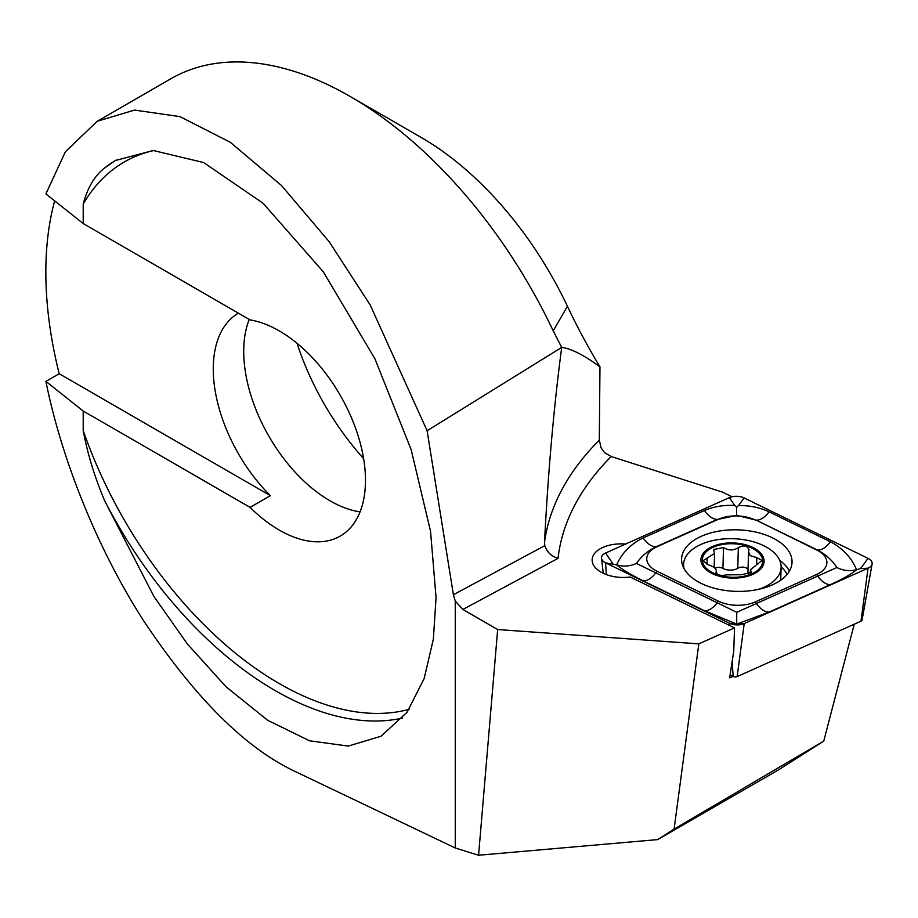 <?xml version="1.0" encoding="UTF-8"?>
<svg xmlns="http://www.w3.org/2000/svg" width="918" height="918" viewBox="0 0 918 918"><rect width="100%" height="100%" fill="white"/><g stroke="black" fill="none" stroke-linecap="round" stroke-linejoin="round"><path stroke-width="1.38" d="M625.651 544.053A30.133 16.776 1.7 0 0 592.144 559.762A30.133 16.776 1.7 0 0 600.98 572.098A30.133 16.776 1.7 0 0 630.207 577.02L734.526 627.889L733.757 651.08L729.649 677.84L732.908 676.382M731.979 496.776L722.305 492.059L611.181 456.533A444.874 247.722 1.7 0 0 558.052 558.362L462.89 609.46L455.259 601.049L453.4 594.738L427.111 430.749L561.701 347.406L553.21 330.859L567.416 306.256A387.465 223.705 -120 0 0 599.97 366.856L599.305 440.158L601.106 447.835L604.457 452.574L611.181 456.533M657.713 839.603L674.099 829.092L823.744 741.113L779.038 769.559L657.713 839.603L478.576 855.232L497.671 629.541L462.89 609.46M497.671 629.541L698.827 643.862L734.526 627.889M599.97 366.856C584.02 355.128 571.271 348.645 561.701 347.406C553.921 406.054 548.184 471.003 544.512 542.251L544.787 545.659C546.887 552.028 551.305 556.262 558.052 558.362M297.03 343.286A193.732 111.858 -120 0 0 363.62 458.633M83.205 223.544L83.205 204.06C87.554 187.582 94.749 175.522 104.767 167.879L115.335 160.535L153.237 150.495L203.612 162.543L262.95 203.142L323.297 271.785L374.946 358.858L411.149 449.625L430.565 531.396L436.061 597.687L433.365 639.1L424.15 678.551L406.972 712.368L381.027 736.236L348.266 746.082L309.55 740.792L267.723 720.297L226.058 686.79L187.456 644.08L153.914 596.47L104.767 500.976C94.738 477.371 87.554 453.894 83.205 430.519L83.205 411.023L250.075 507.379A121.979 70.422 -120 0 0 279.221 530.065A121.979 70.422 -120 0 0 340.211 536.101A121.979 70.422 -120 0 0 352.076 419.193A121.979 70.422 -120 0 0 250.075 319.9L83.205 223.544L45.9 193.905L65.373 151.791L97.205 121.279L170.874 78.753A358.766 207.135 60 0 1 350.263 96.516L421.293 137.528A258.314 149.141 60 0 1 567.416 306.256M478.576 855.232L455.259 847.991L296.204 771.981C246.426 748.985 195.729 698.816 144.126 621.486C95.633 546.474 60.622 455.179 45.9 381.383L59.177 373.718L270.374 495.651L250.075 507.379M674.099 829.092L698.827 643.862M823.744 741.113L854.245 624.206M97.205 121.279L134.556 110.091L179.939 116.597L230.315 142.29L281.47 185.493L329.16 241.686L370.161 304.902L427.111 430.749M350.263 96.516A358.766 207.135 60 0 1 553.21 330.859M54.644 200.858A358.766 207.135 -120 0 0 59.177 373.718M83.205 411.023L45.9 381.383M455.259 847.991L455.259 601.049M249.26 319.418A121.979 70.422 -120 0 0 329.964 500.769A121.979 70.422 -120 0 0 360.063 511.877M238.428 313.164A121.979 70.422 -120 0 0 270.374 495.651M701.295 536.307A55.252 30.764 1.7 0 0 681.581 558.959A55.252 30.764 1.7 0 0 735.892 591.353A55.252 30.764 1.7 0 0 792.039 562.241A55.252 30.764 1.7 0 0 760.563 533.301A55.252 30.764 1.7 0 0 701.295 536.307M755.227 520.036A28.699 15.985 1.7 0 0 718.346 519.29L656.978 546.738A28.699 15.985 1.7 0 0 657.001 571.226L718.392 601.175A28.699 15.985 1.7 0 0 755.273 601.921L816.641 574.473A28.699 15.985 1.7 0 0 816.618 549.974L756.134 520.127L736.684 515.4L718.346 519.29M744.154 497.946A11.475 6.392 1.7 0 0 729.397 497.636L605.559 553.038A11.475 6.392 1.7 0 0 601.485 558.27A11.475 6.392 1.7 0 0 605.57 562.837L729.466 623.265A11.475 6.392 1.7 0 0 744.223 623.563L868.061 568.173A11.475 6.392 1.7 0 0 872.1 563.985A11.475 6.392 1.7 0 0 868.049 558.374L744.154 497.946L738.565 505.543C749.765 505.428 759.92 507.516 769.043 511.819L830.434 541.758C842.678 548.218 851.399 557.547 856.586 569.745L860.51 568.621L868.061 568.173L860.981 621.199A3.098 1.721 1.7 0 0 862.071 620.063L872.1 563.985M730.085 675.005L733.172 676.509A3.098 1.721 1.7 0 0 737.143 676.589L860.981 621.199M636.426 563.445C630.035 566.337 623.437 566.808 616.632 564.868C622.048 552.877 630.873 543.904 643.128 537.959L704.485 510.511A20.093 10.936 65.9 0 0 717.406 519.347L656.037 546.795C648.062 550.605 641.521 556.159 636.426 563.445L736.741 612.295L836.906 567.519C843.103 570.663 849.666 571.409 856.586 569.745C851.399 574.094 842.69 579.051 830.457 584.628L769.089 612.077L736.695 624.091L704.542 610.768L643.151 580.819C630.895 574.748 622.048 569.424 616.632 564.868L605.57 562.837L606.385 574.599M704.485 510.511C713.596 506.575 723.682 504.9 734.744 505.462L736.626 507.264L738.565 505.543M836.906 567.519C831.96 560.026 825.5 554.208 817.525 550.077L816.618 549.974M736.684 515.4L736.626 507.264M736.695 624.091L736.741 612.295M757.671 551.798A30.133 16.776 1.7 0 0 705.575 552.441A30.133 16.776 1.7 0 0 734.274 577.307A30.133 16.776 1.7 0 0 757.671 551.798M748.836 550.49C747.963 545.717 744.475 544.741 738.359 547.576C733.585 550.697 728.64 550.697 723.545 547.587L713.584 549.469L714.548 553.416L702.993 560.714L708.168 564.754C714.284 566.762 716.947 569.126 716.132 571.845C717.05 575.104 720.55 576.102 726.608 574.852L741.434 574.748L751.406 572.362L750.408 569.768L762.02 560.485L756.811 557.662L750.235 555.654L748.56 551.993L748.996 549.63M716.327 573.348L716.407 570.893L715.983 572.396M758.532 589.345A48.792 27.173 1.7 0 0 781.115 567.324A48.792 27.173 1.7 0 0 773.082 551.764A48.792 27.173 1.7 0 0 718.737 539.497A48.792 27.173 1.7 0 0 683.577 564.432A48.792 27.173 1.7 0 0 684.025 568.575M758.865 551.385A31.568 17.58 1.7 0 0 704.29 552.051A31.568 17.58 1.7 0 0 734.354 578.111A31.568 17.58 1.7 0 0 758.865 551.385M714.915 568.162A5.91 3.293 -178.3 0 1 722.925 568.38A10.35 5.76 1.7 0 0 737.751 568.322L738.359 547.576M737.751 568.322A5.91 3.293 -178.3 0 1 743.362 567.163A5.91 3.293 -178.3 0 1 748.032 569.412M748.549 551.993L747.94 572.511A10.35 5.76 1.7 0 0 748.652 574.725M756.604 564.444L756.811 557.662M750.867 573.475L750.924 571.306M453.4 594.738L544.787 545.659M544.512 542.251A459.218 255.709 -178.3 0 1 599.305 440.158M104.767 500.976A315.712 182.28 -120 0 0 402.497 718.06M116.242 160.019A315.712 182.28 -120 0 0 104.767 167.879M83.205 430.519A309.974 178.964 -120 0 0 409.095 709.327M153.788 150.495A309.974 178.964 -120 0 0 83.205 204.06M737.143 676.589L744.223 623.563L738.634 623.907M733.172 676.509L732.139 661.626M729.626 625.502L729.466 623.265L734.813 623.827M789.388 571.111A55.252 30.764 1.7 0 0 779.715 560.347M787.151 574.289A53.37 29.72 1.7 0 0 781.126 566.911M860.51 568.621L868.049 558.374M734.744 505.462L729.397 497.636M612.776 563.583L605.559 553.038M830.434 541.758C826.039 547.484 821.736 550.249 817.525 550.077L756.134 520.127A20.093 10.511 -64 0 0 769.043 511.819M830.457 584.628A20.093 10.936 65.9 0 1 817.536 575.793L816.641 574.473M769.089 612.077C764.694 612.077 760.391 609.139 756.18 603.241L755.273 601.921M704.542 610.768C708.753 610.94 713.056 608.175 717.451 602.449L718.392 601.175M643.151 580.819A20.093 10.511 -64 0 0 656.049 572.511L657.001 571.226M643.128 537.959C647.339 543.846 651.642 546.795 656.037 546.795L656.978 546.738M716.097 572.97L716.132 571.845M707.009 564.432L707.193 558.27M722.925 568.38L723.545 547.587M603.264 573.291L601.485 558.27M780.736 580.165L781.115 567.324M683.485 567.531L683.577 564.432M714.135 567.519L714.548 553.416M750.27 573.957L750.396 569.768"/></g></svg>

